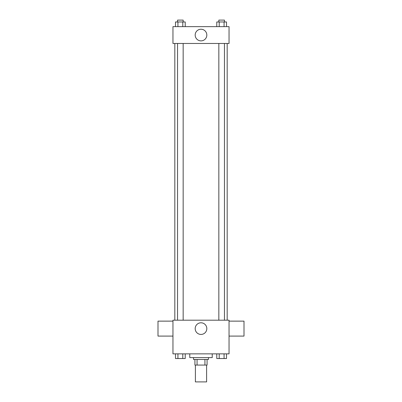 <?xml version="1.0" encoding="UTF-8"?>
<svg xmlns="http://www.w3.org/2000/svg" width="402" height="402" viewBox="0 0 402 402"><rect width="100%" height="100%" fill="white"/><g stroke="black" fill="none" stroke-linecap="round" stroke-linejoin="round"><path stroke-width="0.6" d="M195.392 365.071L195.392 381.9L206.608 381.9L206.608 365.071M204.935 359.463L204.935 365.071L194.925 365.071L194.925 359.463M204.935 365.071L207.075 365.071L207.075 359.463L207.075 365.071M208.477 357.594L208.477 359.463L193.523 359.463L193.523 357.594M197.065 359.463L197.065 365.071M189.779 353.855L189.779 357.594L212.221 357.594L212.221 353.855M229.045 353.855L172.955 353.855L172.955 320.198L229.045 320.198L229.045 353.855M206.824 328.61A5.824 5.824 0 0 1 198.091 333.655A5.824 5.824 0 0 1 198.091 323.57A5.824 5.824 0 0 1 206.824 328.61M229.045 336.092L244.004 336.092L244.004 321.133L229.045 321.133M172.955 321.133L157.996 321.133L157.996 336.092L172.955 336.092M227.175 43.471L227.175 320.198M218.839 320.198L218.839 43.471M183.161 43.471L183.161 320.198M229.045 43.471L172.955 43.471L172.955 26.643L229.045 26.643L229.045 43.471M206.824 35.059A5.824 5.824 0 0 1 198.091 40.099A5.824 5.824 0 0 1 198.091 30.014A5.824 5.824 0 0 1 206.824 35.059M226.502 26.643L226.502 21.969L216.784 21.969L216.784 26.643M224.07 21.969L224.07 26.643M219.216 21.969L219.216 26.643M218.839 21.969L218.839 20.1L224.447 20.1L224.447 21.969M185.216 26.643L185.216 21.969L175.498 21.969L175.498 26.643M182.784 21.969L182.784 26.643M177.93 21.969L177.93 26.643M177.553 21.969L177.553 20.1L183.161 20.1L183.161 21.969M226.502 353.855L226.502 358.529L216.784 358.529L216.784 353.855M224.07 353.855L224.07 358.529M219.216 353.855L219.216 358.529M224.447 358.529L218.839 358.544M185.216 353.855L185.216 358.529L175.498 358.529L175.498 353.855M182.784 353.855L182.784 358.529M177.93 353.855L177.93 358.529M183.161 358.529L177.553 358.544M174.825 43.471L174.825 320.198M224.447 320.198L224.447 43.471M177.553 43.471L177.553 320.198"/></g></svg>

